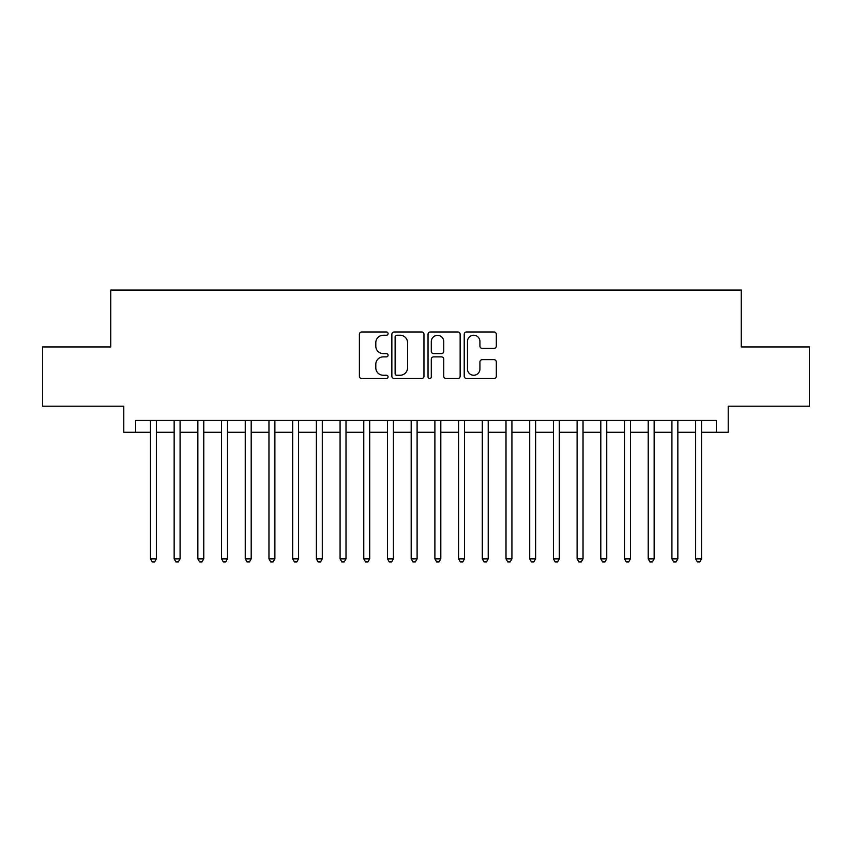 <?xml version="1.0" encoding="UTF-8"?>
<svg xmlns="http://www.w3.org/2000/svg" width="852" height="852" viewBox="0 0 852 852"><rect width="100%" height="100%" fill="white"/><g stroke="black" fill="none" stroke-linecap="round" stroke-linejoin="round"><path stroke-width="1.28" d="M388.075 333.611A1.629 1.629 0 0 0 386.446 331.982L361.727 331.982A2.322 2.322 0 0 0 359.395 334.303L359.395 376.19A2.322 2.322 0 0 0 361.727 378.512L386.446 378.512A1.629 1.629 0 0 0 388.075 376.882A1.629 1.629 0 0 0 386.446 375.253L383.251 375.253A7.444 7.444 0 0 1 375.807 367.808L375.807 364.315A7.444 7.444 0 0 1 383.251 356.871L386.446 356.871A1.629 1.629 0 0 0 388.075 355.241A1.629 1.629 0 0 0 386.446 353.612L383.251 353.612A7.444 7.444 0 0 1 375.807 346.168L375.807 342.685A7.444 7.444 0 0 1 383.251 335.241L386.446 335.241A1.629 1.629 0 0 0 388.075 333.611M494 348.383A2.322 2.322 0 0 0 496.322 346.05L496.322 334.303A2.322 2.322 0 0 0 494 331.982L466.545 331.982A2.322 2.322 0 0 0 464.212 334.303L464.212 376.19A2.322 2.322 0 0 0 466.545 378.512L494 378.512A2.322 2.322 0 0 0 496.322 376.19L496.322 361.993A2.322 2.322 0 0 0 494 359.661L482.243 359.661A2.322 2.322 0 0 0 479.921 361.993L479.921 369.033A6.22 6.22 0 0 1 473.691 375.253A6.22 6.22 0 0 1 467.471 369.033L467.471 341.46A6.22 6.22 0 0 1 473.691 335.241A6.22 6.22 0 0 1 479.921 341.46L479.921 346.05A2.322 2.322 0 0 0 482.243 348.383L494 348.383M135.638 432.283L135.638 420.43L716.362 420.43L716.362 432.283L728.215 432.283L728.215 406.212L809.4 406.212L809.4 346.945L741.251 346.945L741.251 290.063L110.749 290.063L110.749 346.945L42.6 346.945L42.6 406.212L123.785 406.212L123.785 432.283L150.453 432.283M423.966 334.303A2.322 2.322 0 0 0 421.633 331.982L394.188 331.982A2.322 2.322 0 0 0 391.856 334.303L391.856 376.19A2.322 2.322 0 0 0 394.188 378.512L421.633 378.512A2.322 2.322 0 0 0 423.966 376.19L423.966 334.303M430.367 331.982L457.812 331.982A2.322 2.322 0 0 1 460.144 334.303L460.144 376.19A2.322 2.322 0 0 1 457.812 378.512L446.065 378.512A2.322 2.322 0 0 1 443.743 376.19L443.743 359.203A2.322 2.322 0 0 0 441.411 356.871L433.615 356.871A2.322 2.322 0 0 0 431.293 359.203L431.293 376.882A1.629 1.629 0 0 1 429.664 378.512A1.629 1.629 0 0 1 428.034 376.882L428.034 334.303A2.322 2.322 0 0 1 430.367 331.982M156.374 432.283L174.149 432.283M180.081 432.283L197.856 432.283M203.777 432.283L221.563 432.283M227.484 432.283L245.259 432.283M251.191 432.283L268.966 432.283M274.887 432.283L292.673 432.283M298.594 432.283L316.369 432.283M322.301 432.283L340.076 432.283M345.997 432.283L363.783 432.283M369.704 432.283L387.479 432.283M393.411 432.283L411.186 432.283M417.107 432.283L434.893 432.283M440.814 432.283L458.589 432.283M464.521 432.283L482.296 432.283M488.217 432.283L506.003 432.283M511.924 432.283L529.699 432.283M535.631 432.283L553.406 432.283M559.327 432.283L577.113 432.283M583.034 432.283L600.809 432.283M606.741 432.283L624.516 432.283M630.437 432.283L648.223 432.283M654.144 432.283L671.919 432.283M677.851 432.283L695.626 432.283M701.547 432.283L716.362 432.283M396.744 335.241A1.629 1.629 0 0 0 395.115 336.87L395.115 373.623A1.629 1.629 0 0 0 396.744 375.253L400.12 375.253A7.444 7.444 0 0 0 407.565 367.808L407.565 342.685A7.444 7.444 0 0 0 400.12 335.241L396.744 335.241M443.743 341.577A6.22 6.22 0 0 0 437.513 335.358A6.22 6.22 0 0 0 431.293 341.577L431.293 351.29A2.322 2.322 0 0 0 433.615 353.612L441.411 353.612A2.322 2.322 0 0 0 443.743 351.29L443.743 341.577M156.374 420.43L156.374 558.859L150.453 558.859L150.453 420.43M156.374 558.859L154.595 561.937L152.231 561.937L150.453 558.859M180.081 420.43L180.081 558.859L174.149 558.859L174.149 420.43M180.081 558.859L178.302 561.937L175.927 561.937L174.149 558.859M203.777 420.43L203.777 558.859L197.856 558.859L197.856 420.43M203.777 558.859L202.009 561.937L199.634 561.937L197.856 558.859M227.484 420.43L227.484 558.859L221.563 558.859L221.563 420.43M227.484 558.859L225.705 561.937L223.341 561.937L221.563 558.859M251.191 420.43L251.191 558.859L245.259 558.859L245.259 420.43M251.191 558.859L249.412 561.937L247.037 561.937L245.259 558.859M274.887 420.43L274.887 558.859L268.966 558.859L268.966 420.43M274.887 558.859L273.119 561.937L270.744 561.937L268.966 558.859M298.594 420.43L298.594 558.859L292.673 558.859L292.673 420.43M298.594 558.859L296.815 561.937L294.451 561.937L292.673 558.859M322.301 420.43L322.301 558.859L316.369 558.859L316.369 420.43M322.301 558.859L320.522 561.937L318.147 561.937L316.369 558.859M345.997 420.43L345.997 558.859L340.076 558.859L340.076 420.43M345.997 558.859L344.219 561.937L341.854 561.937L340.076 558.859M369.704 420.43L369.704 558.859L363.783 558.859L363.783 420.43M369.704 558.859L367.926 561.937L365.561 561.937L363.783 558.859M393.411 420.43L393.411 558.859L387.479 558.859L387.479 420.43M393.411 558.859L391.632 561.937L389.257 561.937L387.479 558.859M417.107 420.43L417.107 558.859L411.186 558.859L411.186 420.43M417.107 558.859L415.329 561.937L412.964 561.937L411.186 558.859M440.814 420.43L440.814 558.859L434.893 558.859L434.893 420.43M440.814 558.859L439.036 561.937L436.671 561.937L434.893 558.859M464.521 420.43L464.521 558.859L458.589 558.859L458.589 420.43M464.521 558.859L462.742 561.937L460.368 561.937L458.589 558.859M488.217 420.43L488.217 558.859L482.296 558.859L482.296 420.43M488.217 558.859L486.439 561.937L484.074 561.937L482.296 558.859M511.924 420.43L511.924 558.859L506.003 558.859L506.003 420.43M511.924 558.859L510.146 561.937L507.781 561.937L506.003 558.859M535.631 420.43L535.631 558.859L529.699 558.859L529.699 420.43M535.631 558.859L533.853 561.937L531.478 561.937L529.699 558.859M559.327 420.43L559.327 558.859L553.406 558.859L553.406 420.43M559.327 558.859L557.549 561.937L555.184 561.937L553.406 558.859M583.034 420.43L583.034 558.859L577.113 558.859L577.113 420.43M583.034 558.859L581.256 561.937L578.881 561.937L577.113 558.859M606.741 420.43L606.741 558.859L600.809 558.859L600.809 420.43M606.741 558.859L604.963 561.937L602.588 561.937L600.809 558.859M630.437 420.43L630.437 558.859L624.516 558.859L624.516 420.43M630.437 558.859L628.659 561.937L626.295 561.937L624.516 558.859M654.144 420.43L654.144 558.859L648.223 558.859L648.223 420.43M654.144 558.859L652.366 561.937L649.991 561.937L648.223 558.859M677.851 420.43L677.851 558.859L671.919 558.859L671.919 420.43M677.851 558.859L676.073 561.937L673.698 561.937L671.919 558.859M701.547 420.43L701.547 558.859L695.626 558.859L695.626 420.43M701.547 558.859L699.769 561.937L697.405 561.937L695.626 558.859"/></g></svg>
